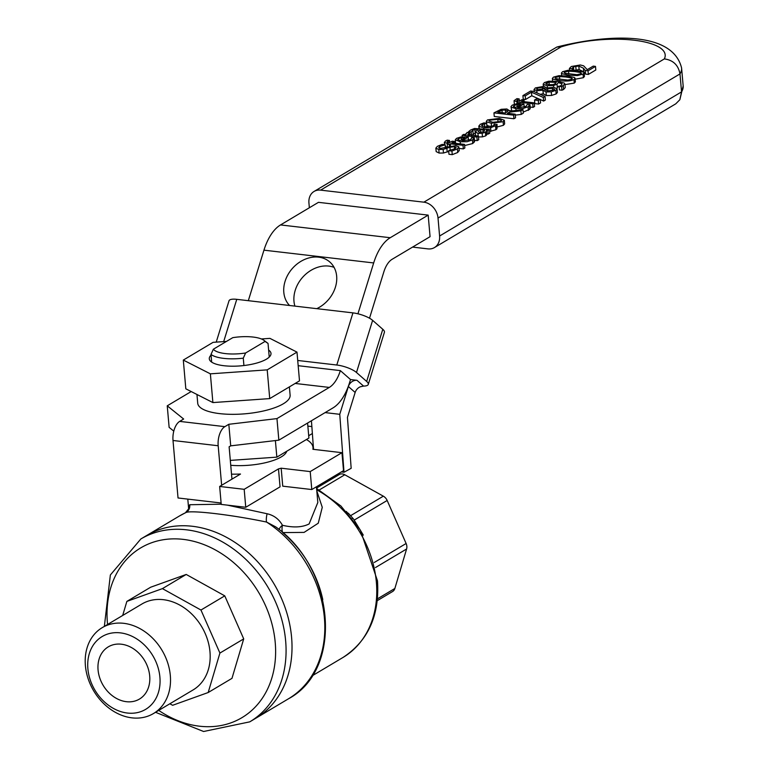 <?xml version="1.0" encoding="UTF-8"?>
<svg xmlns="http://www.w3.org/2000/svg" width="770" height="770" viewBox="0 0 770 770"><rect width="100%" height="100%" fill="white"/><g stroke="black" fill="none" stroke-linecap="round" stroke-linejoin="round"><path stroke-width="1.16" d="M334.113 476.255L339.849 474.195A7.604 6.035 59.2 0 1 344.787 474.772L383.335 496.169A7.604 6.035 59.2 0 1 387.166 500.471L406.117 543.505A7.604 6.035 59.2 0 1 406.599 549L394.866 588.463A7.604 6.035 59.2 0 1 392.546 591.553L377.29 600.639M282.667 532.599L304.092 532.397L318.26 523.205L322.264 507.324L316.807 490.914M286.748 451.239A38.413 12.118 175 0 1 281.243 456.908A38.413 12.118 175 0 1 230.74 465.272M219.662 486.457L244.186 489.316L278.48 468.892L280.049 486.852L245.755 507.276L221.231 504.417L219.662 486.457L240.5 474.041A64.613 20.386 -5 0 1 231.52 474.176M310.214 471.587L341.947 452.683L343.526 470.643L311.792 489.547L282.744 486.168L281.175 468.199L310.214 471.587L311.792 489.547M244.186 489.316L245.755 507.276M308.693 435.714L312.37 433.529M311.86 426.58L307.856 426.108M341.947 452.683L312.909 449.295A64.613 20.386 -5 0 0 313.005 447.476A64.613 20.386 -5 0 0 306.412 439.526M317.817 502.473L309.126 523.927C302.321 527.392 293.437 527.845 282.446 525.275A7.604 3.706 -81.4 0 0 282.628 532.561M279.106 529.577A7.604 3.455 149.9 0 1 282.446 525.275C279.029 519.153 273.918 515.313 267.113 513.754A7.604 2.185 -79.5 0 0 266.536 522.05L275.525 526.786M221.211 504.196L189.699 504.725A7.604 7.45 -102.5 0 1 185.782 512.637C189.959 509.836 231.087 514.649 266.536 522.05A106.424 84.546 59.2 0 1 323.949 613.69A106.424 84.546 59.2 0 1 288.5 698.775L255.698 718.304A106.424 84.546 -120.8 0 0 273.87 583.612A106.424 84.546 -120.8 0 0 146.772 535.448A106.424 84.546 59.2 0 1 273.87 583.612A106.424 84.546 59.2 0 1 255.698 718.304L249.75 721.856A106.424 84.546 -120.8 0 0 279.924 613.421A106.424 84.546 -120.8 0 0 186.484 529.818A106.424 84.546 -120.8 0 0 140.823 538.99L110.36 574.978L104.364 626.376M267.113 513.754L227.477 505.149M185.05 512.984L185.782 512.637A106.424 84.546 59.2 0 0 179.574 515.91L140.823 538.99M189.699 504.725L188.727 508.912M278.48 468.892A64.613 20.386 -5 0 0 281.175 468.199M363.305 535.121L353.497 519.019A15.208 3.966 145.7 0 0 353.488 519.009A15.208 3.966 145.7 0 0 352.227 518.422M346.25 511.424L348.03 513.398M243.272 358.175L245.62 352.987A26.604 8.393 175 0 1 213.357 349.224L210.999 354.412A30.405 9.596 -5 0 0 243.272 358.175L243.917 365.538M245.62 352.987L265.053 341.418A26.604 8.393 175 0 0 263.956 340.35A26.604 8.393 175 0 0 232.781 337.655L213.357 349.224M210.999 354.412L211.673 362.121M265.053 341.418L268.037 343.42A30.405 9.596 -5 0 0 267.806 343.237L263.956 340.35M268.037 343.42L269.24 357.088M231.953 479.133L229.123 446.793L230.711 445.849L278.846 440.161L276.959 418.601L329.3 387.425A30.405 15.785 96.6 0 0 340.35 370.611L298.173 365.692L340.35 370.611L350.523 379.552L356.972 380.303A7.604 6.112 -48.7 0 0 348.367 386.502L339.762 414.308L344.007 472.251L351.168 468.314L347.443 417.378L355.153 392.469A7.604 6.112 131.3 0 1 360.244 386.819L363.546 386.078A15.208 4.389 -162.8 0 0 368.272 384.423A15.208 4.389 -162.8 0 0 366.655 381.429L356.481 372.488A15.208 4.389 -162.8 0 0 336.798 365.019L297.711 360.466M311.436 420.747L313.534 449.372M341.36 471.933L344.007 472.251M325.113 412.605L339.762 414.308M216.226 342.121L229.017 300.81A15.208 4.389 17.2 0 1 236.765 299.338L352.939 312.88A15.208 4.389 17.2 0 1 372.622 320.349L382.796 329.291A15.208 4.389 17.2 0 1 384.413 332.284L368.272 384.423M127.397 713.039A42.408 33.688 59.2 0 1 90.956 649.274A42.408 33.688 59.2 0 1 153.317 656.541A42.408 33.688 59.2 0 1 127.397 713.039M131.988 717.861A50.012 39.722 -120.8 0 0 153.442 713.549A50.012 39.722 -120.8 0 0 161.989 650.255A50.012 39.722 -120.8 0 0 102.266 627.627A50.012 39.722 -120.8 0 0 88.088 678.572A50.012 39.722 -120.8 0 0 131.988 717.861M102.266 627.627L141.93 603.998A50.012 39.722 59.2 0 1 201.653 626.626A50.012 39.722 59.2 0 1 193.116 689.92L153.442 713.549M126.405 701.691A30.405 24.159 59.2 0 1 99.705 677.812A30.405 24.159 59.2 0 1 108.329 646.829A30.405 24.159 59.2 0 1 121.371 644.211A30.405 24.159 59.2 0 1 148.071 668.1A30.405 24.159 59.2 0 1 139.447 699.073A30.405 24.159 59.2 0 1 126.405 701.691M126.867 601.399L150.66 587.221L186.215 574.449L224.763 595.855L243.715 638.888L231.982 678.351L208.179 692.528L219.912 653.066L200.96 610.032L162.422 588.626L126.867 601.399L122.68 615.461M169.872 703.77L172.624 705.291L208.179 692.528M186.215 574.449L162.422 588.626M224.763 595.855L200.96 610.032M243.715 638.888L219.912 653.066M307.586 423.038L308.905 438.043L276.844 457.139L230.317 460.402M275.391 440.575L276.844 457.139M334.093 267.382A29.645 23.851 -48.7 0 0 328.809 266.093A29.645 23.851 -48.7 0 0 302.052 277.97A29.645 23.851 -48.7 0 0 294.9 306.114M289.578 305.498A29.645 23.851 131.3 0 1 288.452 273.822A29.645 23.851 131.3 0 1 318.636 257.151A29.645 23.851 131.3 0 1 329.81 262.002A29.645 23.851 131.3 0 1 316.768 308.664M248.315 300.685L263.956 250.163A45.613 23.668 -83.4 0 1 280.53 224.927L318.462 202.337L428.178 215.119L390.246 237.718A45.613 23.668 96.6 0 0 373.681 262.945L357.935 313.794M350.523 379.552L349.551 382.69A45.613 23.668 -83.4 0 1 332.977 407.917L278.846 440.161M369.513 318.212L383.845 271.887A22.802 11.839 -83.4 0 1 392.132 259.278L430.064 236.679L428.178 215.119M230.711 445.849L228.825 424.289L224.859 426.657A15.208 7.892 96.6 0 0 218.18 445.753L221.644 485.273M221.106 502.993L178.034 497.978L173.009 440.488A15.208 7.892 -83.4 0 1 179.68 421.392L183.645 419.024L167.244 405.819L169.131 427.369L173.789 431.123M191.191 391.545L167.244 405.819M228.825 424.289L276.959 418.601M585.248 70.513L588.039 70.83L595.489 66.393L593.218 66.124L587.279 69.666L583.622 65.816L580.31 64.978L571.301 66.499L569.386 68.482L572.187 68.809L573.467 66.836L578.809 65.979L583.429 68.222L585.248 70.513L585.566 74.103L583.747 71.812L579.127 69.57L573.775 70.426M572.408 70.243L572.37 67.924L572.572 70.253M569.54 70.205L569.386 68.482M588.039 70.83L588.347 74.43L595.807 69.983L595.489 66.393M588.347 74.43L585.566 74.103M572.312 70.243L572.187 68.809M491.26 123.219L503.118 121.718L504.34 120.293L499.364 118.397L487.525 119.899L486.322 121.314L486.63 121.891L491.26 123.219L491.558 126.627M497.786 119.34L501.385 120.216L500.981 121.468L492.838 122.286L488.931 120.986L489.662 120.149L497.786 119.34L498.055 122.353M504.34 120.293L504.648 123.883L503.426 125.308L497.295 126.944M491.019 126.742L486.919 125.452M467.948 134.904L469.604 132.767L467.024 132.459L465.86 134.663L463.656 134.413L462.135 135.318L476.89 137.041L478.42 136.126L467.746 134.423M462.26 136.829L462.135 135.318M478.42 136.126L478.738 139.726L477.208 140.631L474.474 140.313M470.066 139.803L468.439 139.611M477.208 140.631L476.89 137.041M469.729 135.116L469.527 132.806M469.806 135.125L469.604 132.767M465.648 134.644L465.581 133.913L465.86 134.663M510.115 111.15L506.853 108.984L501.183 109.302L493.955 112.863L513.629 115.163L515.226 114.201L507.401 113.286L509.249 112.189L520.895 110.832L522.984 109.59L510.115 111.15L510.279 110.543L510.337 111.121M507.834 111.227L505.216 113.036L497.824 112.17L502.011 110.158L505.39 110.004L507.892 110.995M520.895 110.832L521.213 114.422L523.292 113.18L522.984 109.59M509.365 113.517L509.249 112.189M521.213 114.422L515.313 115.115M502.232 112.689L502.011 110.158M513.629 115.163L513.937 118.753L515.544 117.791L515.226 114.201M513.937 118.753L494.263 116.463L493.955 112.863M471.433 138.513L470.229 139.707L461.942 140.872L468.218 137.127L460.797 136.983L456.533 138.359L455.301 139.813L460.219 141.776L467.063 141.719L472.414 139.948L474.272 137.955L471.558 137.638L471.519 138.205M468.507 140.448L468.218 137.127M461.528 139.765L461.346 137.763L464.83 137.801L460.046 140.65L457.698 139.553M457.832 139.861L458.487 138.648L461.346 137.763M474.272 137.955L474.58 141.545L472.732 143.538L464.637 145.559M512.214 105.192L510.982 106.645L511.319 107.242L515.9 108.609L522.743 108.551L528.095 106.78L529.952 104.787L527.238 104.47L525.91 106.539L517.623 107.704L523.898 103.96L516.478 103.815L512.214 105.192M513.513 106.693L514.168 105.48L517.026 104.595L520.51 104.633L515.717 107.482L513.378 106.385M523.205 112.122L529.712 109.302L530.26 108.377L529.952 104.787M511.761 110.947L510.982 106.645M517.199 106.597L517.026 104.595M524.187 107.28L523.898 103.96M445.243 144.77L442.115 144.404L437.244 146.396L435.945 148.321L438.804 149.476L443.145 149.419L449.959 147.234L454.464 146.704L456.167 147.388L455.051 148.687L448.65 150.679L451.932 151.064L457.428 148.88L458.805 146.791L455.725 145.655L440.209 148.446L438.659 147.773L439.612 146.598L445.243 144.77L445.493 147.619M448.717 151.43L443.462 153.018L439.121 153.066L436.167 151.603L435.849 148.013M443.462 153.018L443.145 149.419M447.197 152.027L446.879 148.437M459.113 150.391L457.746 152.47L452.25 154.655L448.968 154.279L448.65 150.679M452.25 154.655L451.932 151.064M459.257 150.785L458.805 146.791M445.368 147.657L445.127 144.837M517.488 99.677L519.182 98.916L516.911 98.647L514.062 100.716L517.969 102.054L516.94 102.67L518.999 102.91L520.019 102.294L532.734 103.777L534.255 102.872L521.55 101.39L524.033 99.907L521.973 99.667L519.452 101.178L516.814 100.581L517.488 99.677L517.594 100.899M519.057 103.613L518.999 102.91M520.145 103.623L520.019 102.294M517.036 103.748L516.94 102.67M519.384 101.168L519.182 98.916M519.298 101.159L519.105 98.964M524.187 101.698L524.033 99.907M532.734 103.777L533.042 107.377L534.572 106.462L534.255 102.872M533.042 107.377L530.145 107.03M525.9 106.539L524.11 106.327M450.306 143.826L463.011 145.309L464.541 144.394L451.836 142.922L454.31 141.439L452.26 141.199L449.237 142.652L447.024 141.959L449.468 140.448L447.187 140.178L445.378 141.083L444.511 142.594L448.246 143.586L447.216 144.202L449.276 144.442L450.306 143.826L450.489 145.896M464.541 144.394L464.849 147.994L463.328 148.899L459.045 148.408M463.328 148.899L463.011 145.309M454.464 143.23L454.31 141.439M449.584 142.691L449.391 140.487M449.661 142.7L449.468 140.448M447.091 146.983L445.397 146.55M447.447 146.849L447.216 144.202M449.43 146.165L449.276 144.442M543.312 97.472L545.035 96.452L533.543 91.38L530.597 91.043L522.926 95.605L525.236 95.875L531.473 92.159L543.312 97.472L543.63 101.072L540.261 99.551M539.52 99.224L531.791 95.75L525.554 99.474L523.234 99.205L522.926 95.605M543.63 101.072L545.353 100.042L545.035 96.452M531.791 95.75L531.473 92.159M525.554 99.474L525.236 95.875M471.356 135.308L471.067 132.026L472.828 130.265L474.907 129.379L478.237 129.322L475.302 131.863L475.562 135.799M471.452 135.318L471.153 131.978M475.311 132.95L471.471 135.568M475.302 131.863L477.968 133.354L482.155 133.268L485.408 132.257L486.534 131.083L486.38 130.274L487.949 130.457L489.47 129.543L474.474 128.503L470.634 130.005L468.535 131.728L471.067 132.026M486.38 130.274L486.852 134.673L486.698 133.865L486.852 134.673L485.726 135.857L482.463 136.867L478.286 136.945M482.463 136.867L482.155 133.268M480.47 132.459L480.211 129.553L484.484 130.534M484.397 131.016L484.311 130.034L483.666 131.67L479.373 132.392L478.093 131.247L480.211 129.553M489.47 129.543L489.787 133.143L488.257 134.047L486.813 133.884M488.257 134.047L487.949 130.457M468.612 132.652L468.535 131.728M544.255 82.621L543.399 84.44L547.21 85.701L553.543 85.499L557.037 84.248L558.183 82.592L562.013 83.766L561.224 85.451L559.116 86.336L561.648 86.635L564.92 84.007L564.237 83.044L557.307 81.293L548.712 81.225L544.255 82.621M543.379 86.298L543.177 83.978L543.562 86.307M556.306 82.419L555.218 83.776L552.995 84.613L548.74 84.7L545.766 83.622L549.029 82.101L556.296 82.39M558.5 86.182L556.71 88.184M553.697 87.27L553.543 85.499M549.27 84.758L549.029 82.101M564.92 84.007L565.238 87.607L563.601 89.445L561.965 90.225L561.648 86.635M561.965 90.225L559.424 89.926L559.116 86.336M494.273 125.048L494.196 124.153L493.358 125.924L485.216 126.848L481.539 125.5L482.27 124.634L486.727 123.229L483.935 122.902L480.124 124.365L479.075 126.415L483.647 127.781L490.606 127.762L496.669 125.231L497.074 124.432L494.282 124.105L494.35 124.586M484.763 126.79L484.494 123.768M486.727 123.229L487.035 126.819L486.486 126.963M486.948 126.867L486.64 123.277M479.027 128.33L478.815 125.914L479.248 128.359M497.074 124.432L496.977 128.821L495.87 129.755L489.643 131.497M496.977 128.821L496.669 125.231M559.867 80.619C566.22 81.427 570.926 81.062 573.968 79.512L575.075 78.242L574.41 77.481L567.577 76.018L558.962 75.672L553.486 77.125L552.369 78.396L553.024 79.146L559.867 80.619L559.963 81.687M571.494 77.953L571.783 79.252L567.856 80.09L555.94 78.694L555.671 77.375L559.482 76.557L565.931 76.99L571.494 77.953L571.619 79.349M572.38 78.579L571.783 79.252M555.064 78.049L555.671 77.375M575.075 78.242L575.392 81.832L574.285 83.102L564.968 84.604M540.232 99.311L536.469 98.868L534.534 100.023L538.297 100.466L540.232 99.311L540.55 102.901L538.605 104.056L534.842 103.623L534.534 100.023M538.605 104.056L538.297 100.466M568.943 75.219L577.587 75.556L583.044 74.103L584.151 72.842L583.477 72.082L576.653 70.609L568.029 70.272L562.562 71.716L561.436 72.996L562.1 73.747L568.943 75.219L569.02 76.192M580.57 72.544L580.859 73.853L576.923 74.68L565.016 73.285L564.747 71.966L568.558 71.148L575.007 71.591L580.57 72.544L580.696 73.939M581.456 73.179L580.859 73.853M564.14 72.65L564.747 71.966M584.151 72.842L584.459 76.432L583.362 77.693L575.161 79.223M543.004 90.177L546.026 91.986L551.262 91.861L555.844 90.331L557.095 88.839L553.851 87.289L546.719 87.982L543.928 86.346L535.285 87.934L534.149 89.657L536.815 90.706L543.004 90.177L543.283 94.104M542.927 90.167L543.235 93.757L540.203 94.315M557.095 88.839L557.413 92.439L556.161 93.921L551.57 95.451L546.344 95.576L543.322 93.767M547.845 91.024L547.643 88.762L552.446 88.309L554.65 89.233L553.909 90.09L547.47 90.985L544.64 89.676L547.643 88.762M537.219 88.165L542.369 87.299L545.102 88.473L538.143 89.695L536.565 89.118L537.219 88.165L537.345 89.561M309.357 207.756L308.934 203.001A15.208 12.079 59.2 0 1 314.064 191.451A15.208 12.079 59.2 0 1 320.589 190.132L423.856 202.173A15.208 12.079 59.2 0 1 438.024 218.045L439.593 236.015A15.208 12.079 59.2 0 1 434.463 247.565A15.208 12.079 59.2 0 1 427.937 248.883L412.595 247.093M434.463 247.565L675.742 103.844L679.843 99.744L681.556 91.88L679.987 73.92A80.898 25.526 -5 0 0 681.585 67.953C671.998 29.039 602.438 35.381 556.864 47.037L314.064 191.451M320.589 190.132L561.08 46.883L556.864 47.037M561.08 46.883A65.7 20.732 175 0 1 634.018 40.204A65.7 20.732 175 0 1 664.346 58.915C673.124 60.089 678.341 65.084 679.987 73.92L438.024 218.045M289.385 386.887L290.117 395.174A46.373 14.63 175 0 1 245.197 413.788A46.373 14.63 175 0 1 197.726 403.259L196.956 394.481M211.057 355.114A30.964 9.769 -5 0 0 211.336 361.881A30.964 9.769 -5 0 0 241 365.837A30.964 9.769 -5 0 0 269.519 356.789A30.964 9.769 -5 0 0 268.624 350.081M261.396 338.964L269.923 338.367L296.989 352.121L267.209 369.86L210.374 373.835L183.308 360.081L213.078 342.342L226.486 341.408M183.308 360.081L185.82 388.821L212.886 402.575L269.731 398.6L299.501 380.861L296.989 352.121M210.374 373.835L212.886 402.575M267.209 369.86L269.731 398.6M316.701 489.787A98.82 78.502 59.2 0 1 376.376 582.312A98.82 78.502 59.2 0 1 343.045 657.436L312.11 675.858M322.774 599.57A98.82 78.502 -120.8 0 0 283.119 533.004M319.309 489.941L344.787 474.772M316.557 488.065L339.849 474.195M377.483 598.819L394.866 588.463M375.481 567.548L406.599 549M374.268 562.475L406.117 543.505M354.219 520.087L387.166 500.471M350.764 515.573L383.335 496.169M363.546 386.078L356.972 380.303M348.367 386.502L355.153 392.469M352.939 312.88L336.798 365.019M372.622 320.349L356.481 372.488M382.796 329.291L366.655 381.429M236.765 299.338L223.675 341.601M107.559 624.47A98.82 78.502 59.2 0 1 183.144 539.366A98.82 78.502 59.2 0 1 275.227 642.565A98.82 78.502 59.2 0 1 199.497 726.197A98.82 78.502 59.2 0 1 158.736 710.402M295.16 383.45L329.3 387.425M373.681 262.945L263.956 250.163M390.246 237.718L280.53 224.927M179.68 421.392L224.859 426.657M173.009 440.488L218.18 445.753M583.747 71.812L583.429 68.222M579.127 69.57L578.809 65.979M576.056 69.637L575.739 66.047M573.765 70.33L573.467 66.836M503.426 125.308L503.118 121.718M468.738 135L468.593 133.287M505.63 112.786L505.39 110.004M499.518 112.372L499.422 111.227M458.631 140.333L458.487 138.648M460.402 143.913L460.219 141.776M472.732 143.538L472.414 139.948M474.031 142.469L473.714 138.87M514.312 107.165L514.168 105.48M529.712 109.302L529.394 105.711M528.413 110.37L528.095 106.78M516.054 110.428L515.9 108.609M439.121 153.066L438.804 149.476M450.229 150.333L449.959 147.234M454.656 148.908L454.464 146.704M457.746 152.47L457.428 148.88M439.776 148.379L439.612 146.598M447.87 142.431L447.765 141.208M473.146 133.855L472.828 130.265M475.225 132.969L474.907 129.379M478.209 136.107L477.968 133.354M485.726 135.857L485.408 132.257M555.218 83.776L555.083 82.198M557.355 87.838L557.037 84.248M547.393 87.828L547.21 85.701M546.517 84.257L546.402 82.871M563.601 89.445L563.293 85.845M482.405 126.261L482.27 124.634M483.743 128.879L483.647 127.781M490.923 131.352L490.606 127.762M495.87 129.755L495.562 126.155M574.285 83.102L573.968 79.512M559.732 79.416L559.482 76.557M583.362 77.693L583.044 74.103M568.809 74.016L568.558 71.148M537.017 92.91L536.815 90.706M546.344 95.576L546.026 91.986M552.648 90.61L552.446 88.309M542.542 89.243L542.369 87.299M551.57 95.451L551.262 91.861M556.161 93.921L555.844 90.331M664.346 58.915L423.856 202.173M681.585 67.953L683.163 85.913A80.898 25.526 175 0 1 681.556 91.88L439.593 236.015M317.817 502.541L316.441 486.775M179.574 515.91L185.377 512.81L188.775 508.652L188.775 509.759M316.586 488.469L340.918 506.006L360.389 530.126L377.493 580.898C379.658 615.403 368.175 640.919 343.045 657.436M313.169 449.324L313.005 447.476M188.679 509.114L187.803 499.114M275.487 526.728C334.902 568.106 343.901 669.13 288.5 698.775M353.488 519.009L348.3 513.186M155.55 712.298L203.598 731.5L249.75 721.856M486.322 121.314L486.486 123.2M455.301 139.813L455.619 143.403M514.062 100.716L514.37 104.306M444.338 142.248L444.55 144.683M486.553 130.862L486.871 134.452M552.369 78.396L552.591 80.975M561.436 72.996L561.667 75.595M534.053 89.359L534.255 91.697M683.163 85.913L679.843 99.744"/></g></svg>
